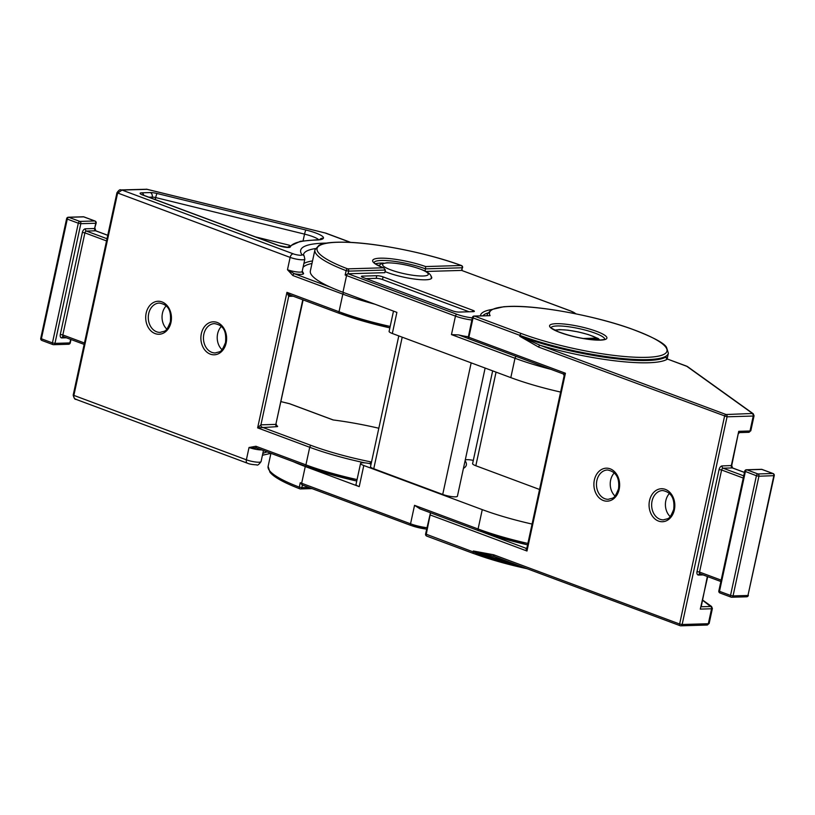 <?xml version="1.0" encoding="UTF-8"?>
<svg xmlns="http://www.w3.org/2000/svg" width="815" height="815" viewBox="0 0 815 815"><rect width="100%" height="100%" fill="white"/><g stroke="black" fill="none" stroke-linecap="round" stroke-linejoin="round"><path stroke-width="1.22" d="M311.992 488.603L300.541 488.939A1.834 1.834 0 0 1 299.828 488.827C283.763 482.643 273.789 477.091 269.928 472.18L268.104 466.374A92.615 17.512 12.2 0 0 299.309 487.136A1.834 1.121 110.8 0 0 299.828 488.827A1.834 1.121 110.8 0 0 300.103 488.868A1.834 1.426 -91.7 0 0 301.866 487.625L308.814 487.421M575.543 313.775A14.67 2.771 12.2 0 0 570.52 310.963L461.626 270.417L462.197 267.778L425.501 268.858L425.043 270.998M383.478 263.102A32.091 6.072 12.2 0 0 380.717 263.102A32.091 6.072 12.2 0 0 375.44 263.805M560.608 392.056A92.615 17.512 -167.8 0 1 510.811 377.62L392.331 333.498A9.169 1.732 -167.8 0 1 389.101 331.389L393.492 311.106M468.228 336.748A16.504 3.117 -167.8 0 1 458.672 334.924L467.912 338.368M550.981 369.358A92.615 17.512 -167.8 0 1 514.999 358.264L451.459 334.598L458.672 334.924M430.962 276.234A27.506 5.206 -167.8 0 1 431.746 277.905A27.506 5.206 -167.8 0 1 425.552 279.8A27.506 5.206 -167.8 0 1 385.037 271.558M599.534 340.059L599.412 339.835A3.668 2.435 151 0 0 598.118 338.928L587.972 339.234M378.425 265.598A27.506 5.206 -167.8 0 1 379.382 265.079M374.065 262.664L374.065 262.44C375.42 262.685 369.898 261.697 383.834 267.972L385.363 270.04L384.792 272.679L348.087 273.769L345.163 275.042L346.12 270.641A92.615 17.512 -167.8 0 1 314.916 249.879L310.342 270.998A92.615 17.512 -167.8 0 0 342.942 292.279L396.895 312.379L392.331 333.498M462.115 270.59A1.834 1.09 110.4 0 0 461.891 270.458A1.834 1.09 110.4 0 0 461.636 270.417L425.97 271.466M452.682 310.882L363.021 277.487A4.584 0.866 -167.8 0 1 361.412 276.428A4.584 0.866 -167.8 0 1 362.441 276.112L376.774 275.694A4.584 0.866 -167.8 0 1 383.091 276.896L472.761 310.281A4.584 0.866 -167.8 0 1 474.371 311.34A4.584 0.866 -167.8 0 1 473.342 311.656L458.998 312.074A4.584 0.866 -167.8 0 1 452.682 310.882M293.329 461.687A92.615 17.512 12.2 0 0 305.268 466.537L359.221 486.626A9.169 1.732 -167.8 0 1 355.992 484.518L360.566 463.399A9.169 1.732 12.2 0 1 369.378 463.531A100.866 19.071 12.2 0 0 371.12 463.888M473.301 460.363A9.169 1.732 12.2 0 0 465.253 459.986M463.44 468.38A100.866 19.071 12.2 0 0 466.343 465.019A100.866 19.071 12.2 0 0 465.08 460.76M360.566 463.399A9.169 1.732 12.2 0 0 363.796 465.508L359.221 486.626M532.073 524.065A92.615 17.512 -167.8 0 1 482.266 509.63L363.796 465.508M485.129 368.054L457.419 496.213A9.169 1.732 -167.8 0 1 455.351 496.844A9.169 1.732 -167.8 0 1 442.718 494.44L373.749 468.757A9.169 1.732 -167.8 0 1 370.519 466.649L398.79 335.902M539.55 489.469L475.828 465.742A9.169 1.732 -167.8 0 1 472.598 463.633L492.657 370.866M302.426 485.037L301.866 487.625L299.309 487.136L300.256 482.735A92.615 17.512 12.2 0 0 301.652 483.254L410.546 523.811L414.54 505.331L420.051 508.886L478.588 530.677A1.834 1.09 110.4 0 0 478.853 530.718A90.781 17.166 -167.8 0 0 527.58 544.848M599.412 339.835A3.668 3.668 0 0 0 597.955 338.398A3.668 3.026 118.4 0 0 596.967 338.103A23.38 4.421 12.2 0 0 574.432 331.226A23.38 4.421 12.2 0 0 555.341 330.472M366.098 278.628L376.204 278.333A4.584 0.866 -167.8 0 1 382.52 279.535L469.104 311.778M300.256 482.735L302.426 484.986A1.834 1.09 -69.6 0 1 302.161 484.945A1.834 1.09 -69.6 0 1 301.652 483.254L305.268 466.537M461.636 270.417L570.785 311.004A1.834 1.09 110.4 0 0 570.52 310.963M374.105 262.522A32.091 6.072 12.2 0 1 381.288 260.464A32.091 6.072 12.2 0 1 425.501 268.858L425.624 266.556L461.198 265.496A1.834 1.07 -69.9 0 1 461.443 265.537C429.077 253.496 378.048 243.114 346.925 242.238C332.53 241.861 323.198 242.901 318.93 245.366L314.916 249.879M461.993 270.488L462.197 267.778A1.834 1.426 88.3 0 0 461.198 265.496A90.781 17.166 12.2 0 0 337.532 242.259A90.781 17.166 12.2 0 0 347.669 268.858A1.834 1.121 110.8 0 0 346.12 270.641L348.667 271.13L348.087 273.769L456.981 314.325A14.67 2.771 12.2 0 0 472.313 317.891M166.81 329.107A14.67 11.441 88.3 0 1 162.45 313.215A14.67 11.441 88.3 0 1 166.128 305.941M221.986 349.655A14.67 11.441 88.3 0 1 217.625 333.763A14.67 11.441 88.3 0 1 221.303 326.499M289.437 245.244L255.584 236.931M289.763 403.822L333.05 419.939A92.615 17.512 -167.8 0 1 378.822 428.242M292.88 275.541L287.471 269.724L294.409 273.748A1.834 1.09 110.4 0 0 292.88 275.541L342.83 294.144L339.02 311.738A91.698 17.339 12.2 0 0 390.171 326.438M357.062 479.577A91.698 17.339 12.2 0 1 305.91 464.876A1.834 1.09 -69.6 0 0 306.42 466.557L356.756 481.023A89.864 16.993 -167.8 0 1 306.674 466.598A1.834 1.09 -69.6 0 1 306.42 466.557L256.47 447.955A1.834 1.09 -69.6 0 0 256.725 447.995L249.033 447.496L255.961 446.274L305.91 464.876L309.72 447.272L257.632 427.875L260.922 424.839L275.837 424.391L302.783 299.747M146.985 189.243L120.814 189.936L122.036 190.068L117.605 193.145L73.839 395.56C73.615 397.71 74.583 399.034 76.753 399.523M146.894 189.263L325.857 233.141L147.067 189.335L122.036 190.068L293.186 253.811A5.501 1.039 -167.8 0 0 300.766 255.248A5.501 1.039 -167.8 0 0 301.937 254.637A103.617 19.591 -167.8 0 1 326.601 243.104M350.756 242.412L325.857 233.141M261.676 449.89A9.169 1.732 -167.8 0 1 261.666 449.89A9.169 1.732 -167.8 0 1 249.033 447.496L246.375 459.813A3.668 2.19 110.4 0 0 247.383 463.185L75.938 399.33C74.949 399.696 74.033 398.291 73.187 395.143L246.375 459.813A9.169 1.732 12.2 0 0 258.997 462.217A9.169 1.732 12.2 0 0 261.065 461.585L263.449 450.552M256.053 447.843L256.47 447.955A1.834 1.09 -69.6 0 1 255.961 446.274M276.56 425.654A3.668 0.693 12.2 0 1 276.835 426.673L257.632 427.875L286.941 292.341L290.13 295.03A1.834 1.426 -91.7 0 0 290.028 295.03L290.028 295.03A1.834 1.426 -91.7 0 0 288.704 296.344L286.941 292.341L339.02 311.738A1.834 1.09 110.4 0 0 339.529 313.429A1.834 1.09 110.4 0 0 339.784 313.469A89.864 16.993 -167.8 0 0 389.865 327.864L339.529 313.429L290.028 295.03M614.999 496.029A14.67 11.441 88.3 0 1 610.639 480.127A14.67 11.441 88.3 0 1 614.316 472.863M670.175 516.578A14.67 11.441 88.3 0 1 665.814 500.675A14.67 11.441 88.3 0 1 669.492 493.411M666.375 358.294L666.089 356.858A1.834 1.773 -124.1 0 0 667.454 359.058L686.556 366.108A1.834 1.09 -69.6 0 1 686.851 366.332L667.454 359.058A94.448 17.859 -167.8 0 1 540.121 345.285L726.063 414.529L752.53 413.47L686.821 366.322A1.834 1.65 -54.3 0 1 687.514 366.597L686.556 366.108A1.834 1.09 -69.6 0 0 686.301 366.067M493.696 554.781L679.629 624.025A1.834 1.09 110.4 0 0 680.128 625.706L494.196 556.462L473.321 550.991L493.696 554.781A1.834 1.09 110.4 0 0 494.196 556.462L494.196 556.462A1.834 1.09 110.4 0 0 494.461 556.502M538.603 347.078L519.756 336.259L540.121 345.285A1.834 1.09 -69.6 0 0 538.603 347.078L727.062 416.811L682.155 624.504L708.327 623.73L711.566 608.764L700.299 609.1L707.705 576.613M701.236 606.625L707.349 576.48M703.141 574.911L698.547 575.054A3.668 2.19 110.4 0 1 697.008 571.6L719.085 469.511A3.668 2.19 110.4 0 1 722.141 465.925L731.727 465.528L738.736 431.329L739.266 432.51M738.685 433.336L739.592 432.582L748.669 432.317A1.834 1.426 -91.7 0 0 750.004 430.992A3.668 0.693 12.2 0 0 750.829 430.738L748.669 432.317A1.834 1.426 -91.7 0 1 748.241 432.245M487.36 315.649A92.615 17.512 -167.8 0 1 487.339 314.101L491.323 309.608L503.813 306.725L509.528 306.409C538.022 305.248 594.4 315.599 630.688 328.618C652.438 336.809 664.398 343.084 666.558 347.435L668.382 353.241A92.615 17.512 -167.8 0 1 647.528 359.609A92.615 17.512 -167.8 0 1 519.939 335.383A1.834 1.09 -69.6 0 1 521.468 333.59A90.781 17.166 12.2 0 0 646.529 357.337A90.781 17.166 12.2 0 0 635.017 330.228A90.781 17.166 12.2 0 0 509.966 306.481A90.781 17.166 12.2 0 0 490.08 315.66L474.136 316.047A1.834 1.834 0 0 0 472.394 317.493L473.046 317.911L468.859 337.278L468.024 338.459L563.246 373.922L564.163 375.613L526.938 547.792L526.979 551.011L525.746 548.189L526.551 548.159M430.463 512.757L425.593 533.988L473.138 551.877A92.615 17.512 12.2 0 0 516.792 564.877M430.565 512.737L426.235 534.406A1.834 1.09 -69.6 0 0 426.744 536.097L473.647 553.558A1.834 1.09 -69.6 0 1 473.138 551.877L473.321 550.991A92.615 17.512 -167.8 0 0 509.304 562.085M472.394 317.493L468.024 338.459M563.246 373.922L565.416 373.239L564.428 376.204M471.844 320.03A16.504 3.117 -167.8 0 1 455.453 316.118A1.834 1.09 -69.6 0 1 456.981 314.325M451.459 334.598L455.453 316.118L346.558 275.562L342.942 292.279M598.719 340.069L598.118 338.928A3.668 2.863 88.3 0 0 596.967 338.103L583.275 338.5M480.432 315.863A99.033 18.725 -167.8 0 1 491.363 309.588M414.54 505.331L478.079 528.996L482.266 509.63M527.57 544.878L478.588 530.677A1.834 1.09 110.4 0 1 478.079 528.996A92.615 17.512 12.2 0 0 527.886 543.422M516.404 356.481A1.834 1.09 110.4 0 0 514.999 358.264L510.811 377.62M426.642 529.108A14.67 2.771 -167.8 0 1 411.31 525.532A1.834 1.09 -69.6 0 1 411.055 525.492A1.834 1.09 -69.6 0 1 410.546 523.811A16.504 3.117 12.2 0 0 426.938 527.723M442.718 494.44L471.172 362.858M402.203 337.176L373.749 468.757M348.087 273.769A1.834 1.09 -69.6 0 0 346.558 275.562A92.615 17.512 -167.8 0 1 345.163 275.042M487.716 313.001A97.199 18.378 12.2 0 0 482.816 315.792M496.06 372.129L475.828 465.742M385.363 270.04L348.667 271.13A1.834 1.426 -91.7 0 0 347.669 268.858L383.244 267.799A33.924 6.418 -167.8 0 1 380.289 258.182A33.924 6.418 -167.8 0 1 425.624 266.556M362.217 277.141L362.441 276.112M376.204 278.333L376.774 275.694M382.52 279.535L383.091 276.896M472.456 311.676L472.761 310.281M571.009 311.157A1.834 1.09 110.4 0 0 570.785 311.004L576.174 313.897M170.987 322.383A16.504 12.877 88.3 0 1 155.145 333.6A16.504 12.877 88.3 0 1 146.16 313.133A16.504 12.877 88.3 0 1 162.002 301.917A16.504 12.877 88.3 0 1 170.987 322.383M148.687 313.612A14.67 11.441 -91.7 0 0 160.158 332.388C165.425 330.584 165.832 332.866 170.345 321.966C171.038 313.266 170.223 304.902 159.292 303.058A14.67 11.441 -91.7 0 0 148.687 313.612M226.163 342.932A16.504 12.877 88.3 0 1 210.331 354.148A16.504 12.877 88.3 0 1 201.336 333.692A16.504 12.877 88.3 0 1 217.177 322.465A16.504 12.877 88.3 0 1 226.163 342.932M203.862 334.17A14.67 11.441 -91.7 0 0 215.333 352.946C220.6 351.143 221.008 353.415 225.521 342.514C226.213 333.814 225.398 325.45 214.467 323.616A14.67 11.441 -91.7 0 0 203.862 334.17M302.161 271.487L304.83 259.17A9.169 1.732 12.2 0 1 302.762 259.802A9.169 1.732 12.2 0 1 290.13 257.397L287.471 269.724A9.169 1.732 12.2 0 0 300.103 272.118A9.169 1.732 12.2 0 0 302.161 271.487L302.334 272.475A1.834 1.762 144.5 0 0 303.445 273.178A11.003 2.078 -167.8 0 1 301.102 274.39A11.003 2.078 -167.8 0 1 294.409 273.748L330.299 287.114M120.865 189.936C120.029 189.304 118.725 190.231 116.953 192.727L290.13 257.397A3.668 2.19 -69.6 0 1 293.186 253.811M262.807 453.558A99.95 18.898 -167.8 0 1 267.106 451.918M278.486 245.57L142.707 195.009A7.335 1.386 -167.8 0 1 141.779 192.809L150.245 192.564A7.335 1.386 -167.8 0 1 157.091 193.501L305.961 230.034A22.005 4.157 -167.8 0 1 323.341 238.347A31.174 5.899 -167.8 0 1 316.515 240.048A31.174 5.899 -167.8 0 1 316.342 240.058A114.62 21.669 12.2 0 0 290.221 247.047A7.335 1.386 -167.8 0 1 288.591 247.485A7.335 1.386 -167.8 0 1 278.486 245.57A3.668 2.19 -69.6 0 1 279.005 245.651L287.94 247.353M316.342 240.058A3.668 2.842 -91.5 0 0 315.497 239.916L300.46 241.271L287.186 247.342M431.104 278.689A27.048 5.114 -167.8 0 1 431.094 278.73L431.104 278.689C432.082 275.847 429.811 273.168 424.299 270.641C412.095 265.69 399.656 263.062 386.972 262.756L380.87 263.958L378.822 265.792M423.016 276A23.38 4.421 12.2 0 0 420.051 269.021A23.38 4.421 12.2 0 0 387.848 262.899A23.38 4.421 12.2 0 0 390.813 269.887A23.38 4.421 12.2 0 0 423.016 276M350.409 242.391L325.572 233.141M293.298 296.212L288.704 296.344L260.922 424.839A1.834 1.426 88.3 0 0 261.921 427.111L311.248 445.479A89.864 16.993 12.2 0 0 370.418 461.799A90.781 17.166 12.2 0 0 371.518 462.024M289.447 403.71L281.134 401.663L289.59 403.71M106.531 240.924L84.903 232.866L62.826 334.955L84.465 343.013M107.743 235.321L95.6 230.798L86.431 231.073L107.01 238.734M63.59 336.677A1.834 1.09 -69.6 0 1 63.336 336.636A1.834 1.09 -69.6 0 1 62.826 334.955L60.3 334.476L82.376 232.387L84.903 232.866A1.834 1.09 -69.6 0 1 86.431 231.073A1.834 1.426 88.3 0 1 85.432 228.791L94.601 228.526L95.742 223.249L80.838 223.687L54.962 343.37L69.866 342.932L70.64 339.356M66.433 337.787L61.838 337.919A3.668 2.19 110.4 0 1 60.3 334.476M85.432 228.791A3.668 2.19 110.4 0 0 82.376 232.387M68.541 344.256A1.834 1.834 0 0 0 70.284 342.809L69.866 342.932A1.834 1.426 88.3 0 1 68.541 344.256L53.637 344.694A1.834 1.834 0 0 1 52.934 344.582A1.834 1.09 -69.6 0 1 52.435 342.891L54.962 343.37A1.834 1.426 88.3 0 1 53.199 344.623A1.834 1.09 -69.6 0 1 52.934 344.582L41.901 340.466A1.834 1.09 110.4 0 1 41.392 338.785L52.435 342.891L78.311 223.208L67.278 219.092L41.392 338.785L40.75 338.368A1.834 1.834 0 0 0 41.901 340.466A1.834 1.09 110.4 0 0 42.166 340.507M79.839 221.415L94.744 220.967L83.711 216.861L68.796 217.299L79.839 221.415A1.834 1.426 88.3 0 1 80.838 223.687L78.311 223.208A1.834 1.09 -69.6 0 1 79.839 221.415M311.972 263.5A98.116 18.551 12.2 0 0 303.048 267.412M302.294 270.875A98.116 18.551 12.2 0 0 303.445 273.178M151.977 198.34L152.242 197.108L148.931 197.21M303.903 263.459A99.95 18.898 -167.8 0 1 312.522 260.932M315.385 248.585A99.95 18.898 12.2 0 0 303.486 254.586L304.168 256.032A3.668 3.525 -35.5 0 0 301.937 254.637M303.078 240.853L304.535 234.119L155.665 197.576L155.237 199.563M157.091 193.501A3.668 0.52 -76.2 0 0 155.665 197.576A3.668 0.693 12.2 0 0 152.242 197.108A3.668 2.863 -91.7 0 0 150.245 192.564M318.604 239.661A18.338 3.464 12.2 0 0 304.535 234.119A3.668 0.52 -76.2 0 1 305.961 230.034M374.992 304.219A91.698 17.339 -167.8 0 1 342.83 294.144A1.834 1.09 110.4 0 1 343.747 292.585M364.977 462.869A91.698 17.339 -167.8 0 1 309.72 447.272A1.834 1.09 -69.6 0 1 311.248 445.479M319.918 239.345A3.668 3.586 35.3 0 1 323.341 238.347M290.221 247.047A3.668 3.596 -154.5 0 0 287.756 247.342M142.707 195.009A3.668 2.19 -69.6 0 1 143.226 195.091L279.005 245.651M143.746 195.284A3.668 2.863 -91.7 0 0 141.779 192.809M95.009 221.008A1.834 1.09 -69.6 0 0 94.744 220.967A1.834 1.426 88.3 0 1 95.742 223.249L96.16 223.116A1.834 1.834 0 0 0 95.009 221.008L83.965 216.902A1.834 1.09 -69.6 0 1 84.19 217.045M96.16 223.116L94.601 228.526A1.834 1.426 88.3 0 0 95.6 230.798A1.834 1.09 -69.6 0 1 95.864 230.839A1.834 1.09 -69.6 0 1 96.088 230.981M68.368 217.228A1.834 1.834 0 0 0 66.626 218.675L67.278 219.092A1.834 1.09 -69.6 0 1 68.796 217.299A1.834 1.426 -91.7 0 0 68.368 217.228L83.273 216.79A1.834 1.426 88.3 0 1 83.711 216.861A1.834 1.09 -69.6 0 1 83.965 216.902A1.834 1.834 0 0 0 83.273 216.79M63.264 336.605A1.834 1.426 -91.7 0 0 61.838 337.919M370.091 463.918L370.418 461.799M303.139 299.879L275.837 424.391A1.834 1.426 88.3 0 0 276.835 426.673M556.176 323.687A29.34 5.552 -167.8 0 1 596.59 331.369A29.34 5.552 -167.8 0 1 600.319 340.13A29.34 5.552 -167.8 0 1 559.895 332.449A29.34 5.552 -167.8 0 1 556.176 323.687M604.771 339.264A27.506 5.206 12.2 0 0 586.994 330.564A27.506 5.206 12.2 0 0 557.175 325.959A27.506 5.206 12.2 0 0 551.042 327.65M649.524 500.604A16.504 12.877 88.3 0 1 665.366 489.387A16.504 12.877 88.3 0 1 674.362 509.854A16.504 12.877 88.3 0 1 658.52 521.07A16.504 12.877 88.3 0 1 649.524 500.604M662.656 490.528A14.67 11.441 -91.7 0 0 652.051 501.082A14.67 11.441 -91.7 0 0 663.522 519.858C668.789 518.055 669.197 520.337 673.71 509.426C674.912 498.464 671.224 492.168 662.656 490.528M594.349 480.055A16.504 12.877 88.3 0 1 610.191 468.839A16.504 12.877 88.3 0 1 619.176 489.306A16.504 12.877 88.3 0 1 603.345 500.522A16.504 12.877 88.3 0 1 594.349 480.055M607.481 469.98A14.67 11.441 -91.7 0 0 596.875 480.534A14.67 11.441 -91.7 0 0 608.347 499.31C613.614 497.507 614.021 499.789 618.534 488.878C619.736 477.916 616.048 471.62 607.481 469.98M490.08 315.66L474.575 316.118A1.834 1.09 -69.6 0 0 473.046 317.911L519.939 335.383L519.756 336.259A92.615 17.512 12.2 0 0 647.334 360.495A92.615 17.512 12.2 0 0 666.089 356.858M744.452 472.445L732.308 467.922A1.834 1.426 -91.7 0 1 731.31 465.65L738.736 431.329L750.004 430.992L753.233 416.037L727.062 416.811A1.834 1.426 -91.7 0 0 726.063 414.529A1.834 1.09 -69.6 0 0 724.535 416.322L679.629 624.025L682.155 624.504A1.834 1.426 -91.7 0 1 680.831 625.818L707.002 625.044A1.834 1.426 -91.7 0 0 708.327 623.73A3.668 0.693 12.2 0 0 709.152 623.475L712.391 608.52A3.668 0.693 -167.8 0 1 711.566 608.764A1.834 1.426 -91.7 0 0 710.568 606.492L702.591 600.268M468.859 337.278L565.416 373.239L526.979 551.011L430.422 515.049M743.239 478.048L721.611 469.99L699.535 572.079L721.173 580.137M732.797 468.105A1.834 1.09 110.4 0 0 732.573 467.963A1.834 1.09 110.4 0 0 732.308 467.922L723.139 468.197L743.718 475.858M746.204 596.712A1.834 1.426 -91.7 0 0 747.956 595.47L774.25 475.654L758.928 476.225L733.052 595.908L747.956 595.47L773.832 475.777A1.834 1.426 -91.7 0 0 772.834 473.505L761.801 469.399L746.897 469.837L757.93 473.953L772.834 473.505A1.834 1.09 110.4 0 1 773.099 473.546L762.066 469.44A1.834 1.09 110.4 0 0 761.801 469.399A1.834 1.426 88.3 0 0 761.363 469.328L746.459 469.766A1.834 1.426 88.3 0 1 746.897 469.837A1.834 1.09 110.4 0 0 745.368 471.63L719.492 591.323L730.525 595.429L756.402 475.746L744.716 471.213L718.84 590.895L719.492 591.323A1.834 1.09 110.4 0 0 719.991 593.004A1.834 1.09 110.4 0 0 720.256 593.045M750.829 430.738L754.058 415.782A3.668 0.693 -167.8 0 1 753.233 416.037A1.834 1.426 88.3 0 0 752.235 413.755M483.489 532.45L525.746 548.189A1.834 1.426 -91.7 0 0 526.184 548.261L526.184 548.261A1.834 1.426 -91.7 0 0 526.908 547.986M701.195 606.554L701.328 606.717A1.834 1.09 -69.6 0 0 701.593 606.757L710.568 606.492M474.136 316.047A1.834 1.426 -91.7 0 1 474.575 316.118L521.468 333.59M527.101 568.717A90.781 17.166 -167.8 0 1 473.902 553.599A1.834 1.09 -69.6 0 1 473.647 553.558L527.315 568.799M706.564 624.973A1.834 1.426 -91.7 0 0 707.002 625.044L709.152 623.475M680.393 625.747A1.834 1.426 -91.7 0 0 680.831 625.818A1.834 1.834 0 0 1 680.128 625.706A1.834 1.09 110.4 0 0 680.393 625.747M752.53 413.47A1.834 1.65 -54.3 0 1 753.213 413.735L687.514 366.597M702.632 600.074L711.546 606.472A1.834 1.65 125.7 0 0 710.853 606.197M698.547 575.054A1.834 1.426 88.3 0 1 699.973 573.729M697.008 571.6L699.535 572.079A1.834 1.09 110.4 0 0 700.044 573.76A1.834 1.09 110.4 0 0 700.299 573.801M719.085 469.511L721.611 469.99A1.834 1.09 110.4 0 1 723.139 468.197A1.834 1.426 -91.7 0 1 722.141 465.925M758.928 476.225A1.834 1.426 -91.7 0 0 757.93 473.953A1.834 1.09 -69.6 0 0 756.402 475.746L758.928 476.225M733.052 595.908L730.525 595.429A1.834 1.09 -69.6 0 0 731.035 597.12A1.834 1.834 0 0 0 731.727 597.232A1.834 1.426 -91.7 0 0 733.052 595.908M718.84 590.895A1.834 1.834 0 0 0 719.991 593.004L731.035 597.12A1.834 1.09 -69.6 0 0 731.289 597.161A1.834 1.426 -91.7 0 0 731.727 597.232L746.632 596.794A1.834 1.834 0 0 0 748.374 595.347M426.999 536.138A1.834 1.09 -69.6 0 1 426.744 536.097A1.834 1.834 0 0 1 425.593 533.988M762.29 469.583A1.834 1.09 110.4 0 0 762.066 469.44A1.834 1.834 0 0 0 761.363 469.328M268.104 466.374L270.926 453.334L262.44 455.249M597.955 338.398L588.308 334.558L578.365 331.95L567.912 330.156L559.661 329.596L554.628 330.116M426.632 529.149L411.055 525.492L302.12 484.925M462.604 267.646A1.834 1.834 0 0 0 461.443 265.537M319.582 239.753L315.497 239.916M143.226 195.091L142.319 194.856M247.383 463.185C249.258 464.071 252.334 464.621 256.633 464.845C257.428 465.66 258.905 464.581 261.065 461.585M304.83 259.17L304.168 256.032M146.394 189.182L146.975 189.243M107.753 235.27L95.864 230.839L95.019 228.394M66.626 218.675L40.75 338.368M63.163 336.605L84.159 344.388M70.284 342.809L70.997 339.488M116.953 192.727L73.187 395.143M289.62 403.72L333.274 419.97M276.244 424.269L276.733 425.817L276.112 425.532M604.75 339.478L599.881 340.059C586.423 339.784 572.436 336.972 557.929 331.623L550.981 327.854M668.382 353.241L667.169 358.875M487.339 314.101L487.003 315.67M754.058 415.782L753.213 413.735M711.546 606.472L712.391 608.52M666.344 358.243L667.383 358.967M720.868 581.513L699.871 573.729M731.727 465.528L732.573 467.963L744.462 472.394M746.459 469.766A1.834 1.834 0 0 0 744.716 471.213M774.25 475.654A1.834 1.834 0 0 0 773.099 473.546M526.184 548.261L526.948 547.772"/></g></svg>
